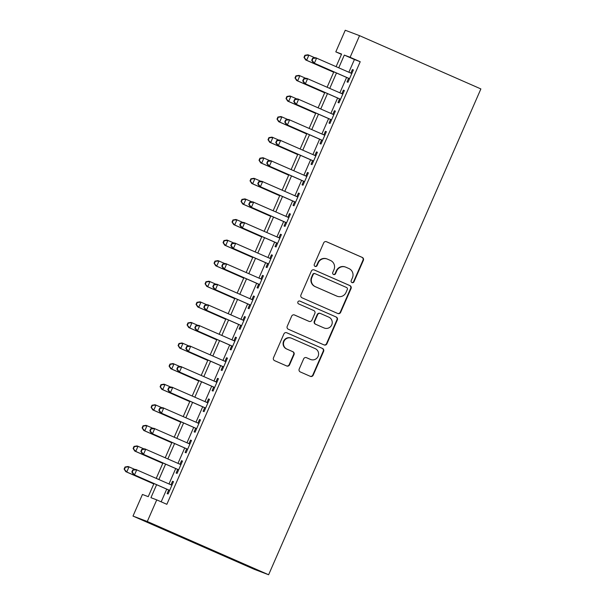 <?xml version="1.0" encoding="UTF-8"?>
<svg xmlns="http://www.w3.org/2000/svg" width="605" height="605" viewBox="0 0 605 605"><rect width="100%" height="100%" fill="white"/><g stroke="black" fill="none" stroke-linecap="round" stroke-linejoin="round"><path stroke-width="0.91" d="M351.989 282.596A1.543 1.52 110.7 0 0 353.993 281.786L363.378 260.316A2.208 2.17 110.7 0 0 362.274 257.427L326.549 241.743A2.208 2.17 110.7 0 0 323.683 242.892L314.298 264.362A1.543 1.52 110.7 0 0 315.144 266.419A1.543 1.52 110.7 0 0 317.08 265.587L318.291 262.804A7.056 6.935 110.7 0 1 327.471 259.129L330.443 260.437A7.056 6.935 110.7 0 1 333.975 269.686L332.758 272.469A1.543 1.52 110.7 0 0 333.605 274.519A1.543 1.52 110.7 0 0 335.541 273.687L336.751 270.911A7.056 6.935 110.7 0 1 345.931 267.228L348.904 268.537A7.056 6.935 110.7 0 1 352.435 277.793L351.218 280.569A1.543 1.52 110.7 0 0 351.989 282.596M351.876 282.535A1.543 1.52 110.7 0 0 353.607 281.643L362.992 260.173A2.208 2.17 110.7 0 0 361.888 257.284L326.261 241.645M314.955 266.329A1.543 1.52 110.7 0 0 316.695 265.436L317.905 262.661L318.291 262.804M333.416 274.436A1.543 1.52 110.7 0 0 335.147 273.543L336.365 270.76L336.751 270.911M299.195 369.05A2.208 2.17 110.7 0 0 300.299 371.946L310.32 376.34A2.208 2.17 110.7 0 0 313.186 375.191L323.607 351.346A2.208 2.17 110.7 0 0 322.503 348.457L286.778 332.773A2.208 2.17 110.7 0 0 283.911 333.922L273.49 357.767A2.208 2.17 110.7 0 0 274.594 360.663L286.702 365.972A2.208 2.17 110.7 0 0 289.568 364.823L294.03 354.621A2.208 2.17 110.7 0 0 292.926 351.732L286.921 349.093A5.899 5.8 110.7 0 1 283.919 341.492A5.899 5.8 110.7 0 1 291.648 338.286L315.167 348.609A5.899 5.8 110.7 0 1 318.17 356.209A5.899 5.8 110.7 0 1 310.441 359.415L306.523 357.699A2.208 2.17 110.7 0 0 303.657 358.848L299.195 369.05M350.106 57.286L360.217 61.718L166.851 504.313L156.74 499.881L147.295 521.495L268.62 574.75L480.877 88.927L359.551 35.665L350.106 57.286L344.305 55.085L338.755 67.798M337.779 313.503A2.208 2.17 110.7 0 0 340.645 312.354L351.059 288.509A2.208 2.17 110.7 0 0 349.962 285.613L314.229 269.936A2.208 2.17 110.7 0 0 311.363 271.085L300.95 294.93A2.208 2.17 110.7 0 0 302.046 297.819L337.779 313.503M337.333 319.932L326.919 343.776A2.208 2.17 110.7 0 1 324.046 344.918L288.32 329.241A2.208 2.17 110.7 0 1 287.224 326.345L291.678 316.143A2.208 2.17 110.7 0 1 294.544 314.993L309.034 321.353A2.208 2.17 110.7 0 0 311.9 320.204L314.857 313.435A2.208 2.17 110.7 0 0 313.761 310.546L298.673 303.922A1.543 1.52 110.7 0 1 297.887 301.933A1.543 1.52 110.7 0 1 299.906 301.093L336.229 317.035A2.208 2.17 110.7 0 1 337.333 319.932L336.947 319.78L326.534 343.625L326.919 343.776M348.578 78.302L347.005 81.909L347.973 82.272L353.365 69.923L352.397 69.56L350.847 73.107M339.587 98.895L338.013 102.495L338.974 102.858L344.374 90.508L343.406 90.145L341.855 93.699M330.587 119.48L329.014 123.08L329.982 123.443L335.382 111.093L334.414 110.73L332.863 114.284M321.595 140.065L320.022 143.665L320.99 144.028L326.382 131.678L325.422 131.315L323.864 134.87M312.603 160.65L311.03 164.25L311.998 164.62L317.391 152.263L316.423 151.9L314.872 155.455M303.612 181.235L302.039 184.835L302.999 185.206L308.399 172.849L307.431 172.486L305.88 176.04M294.612 201.82L293.039 205.42L294.007 205.791L299.407 193.441L298.439 193.071L296.889 196.625M285.62 222.406L284.048 226.005L285.015 226.376L290.408 214.026L289.447 213.656L287.889 217.21M276.629 242.991L275.056 246.598L276.024 246.961L281.416 234.611L280.448 234.241L278.897 237.795M267.637 263.576L266.064 267.183L267.024 267.546L272.424 255.197L271.456 254.826L269.906 258.38M258.637 284.161L257.065 287.768L258.032 288.131L263.432 275.782L262.464 275.411L260.914 278.965M249.646 304.746L248.073 308.353L249.041 308.716L254.433 296.367L253.472 296.004L251.914 299.558M240.654 325.339L239.081 328.938L240.049 329.301L245.441 316.952L244.473 316.589L242.923 320.143M231.662 345.924L230.089 349.524L231.049 349.887L236.449 337.537L235.481 337.174L233.931 340.728M222.663 366.509L221.09 370.109L222.058 370.479L227.457 358.122L226.489 357.759L224.939 361.314M213.671 387.094L212.098 390.694L213.066 391.064L218.458 378.707L217.498 378.344L215.94 381.899M204.679 407.679L203.106 411.279L204.074 411.65L209.466 399.292L208.498 398.929L206.948 402.484M195.687 428.264L194.114 431.864L195.075 432.235L200.474 419.885L199.506 419.515L197.956 423.069M186.688 448.849L185.115 452.449L186.083 452.82L191.482 440.47L190.514 440.1L188.964 443.654M177.696 469.435L176.123 473.042L177.091 473.405L182.483 461.055L181.523 460.685L179.965 464.239M360.217 61.718L354.417 59.524L348.866 72.237M346.597 77.432L339.866 92.822M337.598 98.018L330.874 113.407M328.606 118.603L321.883 134M319.614 139.195L312.891 154.585M310.622 159.78L303.891 175.17M301.623 180.366L294.9 195.755M292.631 200.951L285.908 216.34M283.639 221.536L276.916 236.926M274.647 242.121L267.917 257.511M265.648 262.706L258.925 278.096M256.656 283.291L249.933 298.681M247.664 303.876L240.941 319.266M238.673 324.462L231.942 339.859M229.673 345.047L222.95 360.444M220.681 365.639L213.958 381.029M211.69 386.224L204.966 401.614M202.698 406.81L195.967 422.199M193.698 427.395L186.975 442.784M184.707 447.98L177.983 463.37M175.715 468.565L168.992 483.955M166.723 489.15L161.18 501.825M168.704 490.02L167.131 493.627L168.099 493.99L173.491 481.64L172.523 481.27L170.973 484.824M153.965 483.554L148.24 496.66L142.44 494.459L132.994 516.073L254.327 569.335L268.62 574.75M341.477 54.352L335.805 51.864L345.251 30.25L359.551 35.665M132.994 516.073L147.295 521.495M156.612 484.711L150.94 497.681L156.74 499.881M336.486 72.993L329.763 88.39M327.486 93.586L320.763 108.976M318.495 114.171L311.772 129.561M309.503 134.756L302.78 150.146M300.511 155.341L293.788 170.731M291.512 175.926L284.789 191.316M282.52 196.512L275.797 211.901M273.528 217.097L266.805 232.486M264.536 237.682L257.813 253.071M255.537 258.267L248.814 273.657M246.545 278.852L239.822 294.242M237.553 299.437L230.83 314.834M228.561 320.03L221.838 335.42M219.562 340.615L212.839 356.005M210.57 361.2L203.847 376.59M201.578 381.785L194.855 397.175M192.587 402.37L185.864 417.76M183.587 422.955L176.864 438.345M174.595 443.541L167.872 458.93M165.604 464.126L158.881 479.515M336.108 66.641L341.606 54.064L335.805 51.864M156.234 478.358L162.957 462.969M165.225 457.773L171.949 442.384M174.217 437.188L180.948 421.791M183.217 416.595L189.94 401.206M192.208 396.01L198.932 380.621M201.2 375.425L207.923 360.035M210.192 354.84L216.923 339.45M219.191 334.255L225.915 318.865M228.183 313.67L234.906 298.28M237.175 293.085L243.898 277.695M246.167 272.5L252.898 257.11M255.166 251.914L261.889 236.525M264.158 231.329L270.881 215.94M273.15 210.744L279.873 195.347M282.142 190.151L288.872 174.762M291.141 169.566L297.864 154.177M300.133 148.981L306.856 133.592M309.125 128.396L315.848 113.006M318.117 107.811L324.847 92.421M327.116 87.226L333.839 71.836M354.417 59.524L344.305 55.085M352.397 69.56L353.343 69.968M343.406 90.145L344.351 90.553M334.414 110.73L335.359 111.146M325.422 131.315L326.367 131.731M316.423 151.9L317.368 152.316M307.431 172.486L308.376 172.901M298.439 193.071L299.384 193.487M289.447 213.656L290.392 214.072M280.448 234.241L281.393 234.657M271.456 254.826L272.401 255.242M262.464 275.411L263.409 275.827M253.472 296.004L254.418 296.412M244.473 316.589L245.418 317.005M235.481 337.174L236.426 337.59M226.489 357.759L227.435 358.175M217.498 378.344L218.443 378.76M208.498 398.929L209.443 399.345M199.506 419.515L200.452 419.93M190.514 440.1L191.46 440.516M181.523 460.685L182.468 461.101M172.523 481.27L173.469 481.686M345.606 267.1L345.213 266.949A7.056 6.935 110.7 0 0 336.365 270.76M327.146 258.993L326.76 258.849A7.056 6.935 110.7 0 0 317.905 262.661M337.673 313.458A2.208 2.17 110.7 0 0 340.26 312.203L350.673 288.358A2.208 2.17 110.7 0 0 349.569 285.469L313.95 269.83M347.308 289.508A1.543 1.52 110.7 0 0 346.536 287.488L315.182 273.717A1.543 1.52 110.7 0 0 313.171 274.526L311.893 277.453A7.056 6.935 110.7 0 0 315.417 286.709L336.856 296.117A7.056 6.935 110.7 0 0 346.03 292.442L347.308 289.508M314.797 273.573A1.543 1.52 110.7 0 0 312.785 274.383L313.171 274.526M337.182 296.253L336.796 296.102A7.056 6.935 110.7 0 1 336.471 295.974L315.031 286.566A7.056 6.935 110.7 0 1 311.507 277.309L312.785 274.383M323.947 344.88A2.208 2.17 110.7 0 0 326.534 343.625M294.264 314.895L308.648 321.21A2.208 2.17 110.7 0 0 308.747 321.247L309.14 321.399M299.672 301.01L336.229 317.035M324.068 327.955A5.899 5.8 110.7 0 0 331.797 324.741A5.899 5.8 110.7 0 0 328.795 317.141L320.506 313.503A2.208 2.17 110.7 0 0 317.64 314.653L314.683 321.421A2.208 2.17 110.7 0 0 315.78 324.318L323.683 327.804A5.899 5.8 110.7 0 0 323.955 327.918L324.34 328.061M320.121 313.36A2.208 2.17 110.7 0 0 317.254 314.509L317.64 314.653M323.683 327.804L315.394 324.167A2.208 2.17 110.7 0 1 314.298 321.278L317.254 314.509M336.947 319.78A2.208 2.17 110.7 0 0 335.843 316.891M310.713 359.529L310.327 359.385A5.899 5.8 110.7 0 1 310.055 359.272L306.236 357.593M291.376 338.172L290.99 338.029A5.899 5.8 110.7 0 0 283.526 341.349A5.899 5.8 110.7 0 0 286.536 348.949L286.921 349.093M286.596 365.927A2.208 2.17 110.7 0 0 289.182 364.679L293.644 354.477A2.208 2.17 110.7 0 0 292.54 351.581L286.536 348.949M310.221 376.295A2.208 2.17 110.7 0 0 312.8 375.047L323.221 351.202A2.208 2.17 110.7 0 0 322.117 348.314L286.49 332.674M314.971 57.823L308.883 55.153L306.629 60.296L305.661 59.933L333.665 72.222M304.391 57.49L305.283 55.433L304.897 55.289L303.997 57.346L306.629 60.296L333.688 72.176M304.897 55.289L307.915 54.783L308.883 55.153L305.283 55.433M305.661 59.933L303.997 57.346M312.626 58.216L311.726 60.273L312.12 60.417L313.012 58.36L312.626 58.216L315.644 57.717L351.792 73.523M313.012 58.36L316.612 58.08L314.358 63.23L313.398 62.86L349.524 78.718M349.546 78.673L314.358 63.23L312.12 60.417M311.726 60.273L313.398 62.86M305.979 78.408L299.883 75.738L297.637 80.881L296.669 80.518L324.673 92.807M295.391 78.075L296.291 76.018L295.905 75.875L295.006 77.932L297.637 80.881L324.696 92.762M295.905 75.875L298.923 75.375L299.883 75.738L296.291 76.018M296.669 80.518L295.006 77.932M296.979 99.001L290.892 96.324L288.645 101.474L287.677 101.103L315.681 113.4M286.399 98.66L287.299 96.603L286.914 96.46L286.014 98.517L288.645 101.474L315.704 113.347M286.914 96.46L289.924 95.961L290.892 96.324L287.299 96.603M287.677 101.103L286.014 98.517M287.988 119.586L281.9 116.909L279.646 122.059L278.686 121.688L306.69 133.985M277.408 119.246L278.308 117.189L277.922 117.045L277.022 119.102L279.646 122.059L306.705 133.932M277.922 117.045L280.932 116.546L281.9 116.909L278.308 117.189M278.686 121.688L277.022 119.102M278.996 140.171L272.908 137.494L270.654 142.644L269.686 142.273L297.69 154.57M268.408 139.831L269.308 137.774L268.923 137.63L268.023 139.687L270.654 142.644L297.713 154.517M268.923 137.63L271.94 137.131L272.908 137.494L269.308 137.774M269.686 142.273L268.023 139.687M303.634 78.801L302.734 80.858L303.12 81.002L304.02 78.945L303.634 78.801L306.652 78.302L342.801 94.108M304.02 78.945L307.612 78.665L305.366 83.815L304.398 83.445L340.532 99.303M340.547 99.258L305.366 83.815L303.12 81.002M302.734 80.858L304.398 83.445M294.643 99.386L293.743 101.443L294.128 101.595L295.028 99.53L294.643 99.386L297.652 98.887L333.809 114.7M295.028 99.53L298.62 99.25L296.374 104.4L295.406 104.03L331.532 119.888M331.555 119.843L296.374 104.4L294.128 101.595M293.743 101.443L295.406 104.03M285.651 119.971L284.751 122.029L285.137 122.18L286.036 120.115L285.651 119.971L288.661 119.472L324.809 135.286M286.036 120.115L289.629 119.835L287.383 124.985L286.415 124.615L322.541 140.481M322.563 140.428L287.383 124.985L285.137 122.18M284.751 122.029L286.415 124.615M276.651 140.557L275.751 142.614L276.145 142.765L277.037 140.7L276.651 140.557L279.669 140.057L315.818 155.871M277.037 140.7L280.637 140.421L278.383 145.571L277.415 145.208L313.549 161.066M313.571 161.013L278.383 145.571L276.145 142.765M275.751 142.614L277.415 145.208M270.004 160.756L263.909 158.079L261.662 163.229L260.695 162.858L288.698 175.155M259.416 160.423L260.316 158.359L259.931 158.215L259.031 160.272L261.662 163.229L288.721 175.102M259.931 158.215L262.948 157.716L263.909 158.079L260.316 158.359M260.695 162.858L259.031 160.272M267.66 161.142L266.76 163.199L267.145 163.35L268.045 161.293L267.66 161.142L270.677 160.643L306.826 176.456M268.045 161.293L271.637 161.013L269.391 166.156L268.423 165.793L304.557 181.651M304.572 181.598L269.391 166.156L267.145 163.35M266.76 163.199L268.423 165.793M261.005 181.341L254.917 178.664L252.671 183.814L251.703 183.451L279.707 195.74M250.425 181.008L251.325 178.944L250.939 178.8L250.039 180.857L252.671 183.814L279.729 195.695M250.939 178.8L253.949 178.301L254.917 178.664L251.325 178.944M251.703 183.451L250.039 180.857M258.668 181.727L257.768 183.791L258.154 183.935L259.053 181.878L258.668 181.727L261.678 181.228L297.834 197.041M259.053 181.878L262.646 181.598L260.4 186.741L259.432 186.378L295.558 202.236M295.58 202.183L260.4 186.741L258.154 183.935M257.768 183.791L259.432 186.378M252.013 201.926L245.925 199.257L243.671 204.399L242.711 204.036L270.715 216.325M241.433 201.594L242.333 199.537L241.947 199.385L241.047 201.442L243.671 204.399L270.73 216.28M241.947 199.385L244.957 198.886L245.925 199.257L242.333 199.537M242.711 204.036L241.047 201.442M249.676 202.312L248.776 204.377L249.162 204.52L250.062 202.463L249.676 202.312L252.686 201.813L288.835 217.626M250.062 202.463L253.654 202.183L251.4 207.326L250.44 206.963L286.566 222.821M286.588 222.769L251.4 207.326L249.162 204.52M248.776 204.377L250.44 206.963M243.021 222.511L236.933 219.842L234.679 224.984L233.712 224.621L261.715 236.91M232.433 222.179L233.333 220.122L232.948 219.97L232.048 222.035L234.679 224.984L261.738 236.865M232.948 219.97L235.965 219.471L236.933 219.842L233.333 220.122M233.712 224.621L232.048 222.035M240.677 222.897L239.777 224.962L240.17 225.105L241.062 223.048L240.677 222.897L243.694 222.398L279.843 238.211M241.062 223.048L244.662 222.769L242.408 227.911L241.44 227.548L277.574 243.407M277.597 243.361L242.408 227.911L240.17 225.105M239.777 224.962L241.44 227.548M234.029 243.097L227.934 240.427L225.688 245.57L224.72 245.207L252.724 257.496M223.442 242.764L224.342 240.707L223.956 240.556L223.056 242.62L225.688 245.57L252.746 257.45M223.956 240.556L226.973 240.056L227.934 240.427L224.342 240.707M224.72 245.207L223.056 242.62M231.685 243.49L230.785 245.547L231.171 245.69L232.07 243.633L231.685 243.49L234.702 242.983L270.851 258.796M232.07 243.633L235.663 243.354L233.417 248.496L232.449 248.133L268.582 263.992M268.597 263.946L233.417 248.496L231.171 245.69M230.785 245.547L232.449 248.133M225.03 263.682L218.942 261.012L216.696 266.155L215.728 265.792L243.732 278.081M214.45 263.349L215.35 261.292L214.964 261.141L214.064 263.205L216.696 266.155L243.754 278.035M214.964 261.141L217.974 260.642L218.942 261.012L215.35 261.292M215.728 265.792L214.064 263.205M222.693 264.075L221.793 266.132L222.179 266.276L223.079 264.219L222.693 264.075L225.703 263.576L261.859 279.381M223.079 264.219L226.671 263.939L224.425 269.089L223.457 268.718L259.583 284.577M259.605 284.531L224.425 269.089L222.179 266.276M221.793 266.132L223.457 268.718M216.038 284.267L209.95 281.597L207.696 286.74L206.736 286.377L234.74 298.666M205.458 283.934L206.358 281.877L205.972 281.733L205.072 283.79L207.696 286.74L234.755 298.62M205.972 281.733L208.982 281.227L209.95 281.597L206.358 281.877M206.736 286.377L205.072 283.79M213.701 284.66L212.801 286.717L213.187 286.861L214.087 284.804L213.701 284.66L216.711 284.161L252.86 299.967M214.087 284.804L217.679 284.524L215.425 289.674L214.465 289.303L250.591 305.162M250.614 305.117L215.425 289.674L213.187 286.861M212.801 286.717L214.465 289.303M207.046 304.859L200.958 302.182L198.705 307.325L197.737 306.962L225.741 319.259M196.459 304.519L197.359 302.462L196.973 302.318L196.073 304.375L198.705 307.325L225.763 319.206M196.973 302.318L199.99 301.819L200.958 302.182L197.359 302.462M197.737 306.962L196.073 304.375M204.702 305.245L203.802 307.302L204.188 307.446L205.087 305.389L204.702 305.245L207.719 304.746L243.868 320.552M205.087 305.389L208.687 305.109L206.434 310.259L205.466 309.889L241.599 325.747M241.622 325.702L206.434 310.259L204.188 307.446M203.802 307.302L205.466 309.889M195.71 325.83L194.81 327.887L195.196 328.039L196.096 325.974L195.71 325.83L198.727 325.331L234.876 341.144M196.096 325.974L199.688 325.694L197.442 330.844L196.474 330.474L232.607 346.332M232.623 346.287L197.442 330.844L195.196 328.039M194.81 327.887L196.474 330.474M186.718 346.415L185.818 348.472L186.204 348.624L187.104 346.559L186.718 346.415L189.728 345.916L225.884 361.729M187.104 346.559L190.696 346.279L188.45 351.429L187.482 351.059L223.608 366.925M223.631 366.872L188.45 351.429L186.204 348.624M185.818 348.472L187.482 351.059M198.054 325.445L191.959 322.767L189.713 327.918L188.745 327.547L216.749 339.844M187.467 325.104L188.367 323.047L187.981 322.904L187.081 324.961L189.713 327.918L216.771 339.791M187.981 322.904L190.999 322.404L191.959 322.767L188.367 323.047M188.745 327.547L187.081 324.961M189.055 346.03L182.967 343.353L180.721 348.503L179.753 348.132L207.757 360.429M178.475 345.689L179.375 343.632L178.989 343.489L178.089 345.546L180.721 348.503L207.78 360.376M178.989 343.489L181.999 342.99L182.967 343.353L179.375 343.632M179.753 348.132L178.089 345.546M180.063 366.615L173.975 363.938L171.722 369.088L170.761 368.717L198.765 381.014M169.483 366.282L170.383 364.218L169.997 364.074L169.097 366.131L171.722 369.088L198.78 380.961M169.997 364.074L173.007 363.575L173.975 363.938L170.383 364.218M170.761 368.717L169.097 366.131M177.726 367.001L176.826 369.058L177.212 369.209L178.112 367.152L177.726 367.001L180.736 366.501L216.885 382.315M178.112 367.152L181.704 366.864L179.451 372.014L178.49 371.651L214.616 387.51M214.639 387.457L179.451 372.014L177.212 369.209M176.826 369.058L178.49 371.651M171.071 387.2L164.976 384.523L162.73 389.673L161.762 389.302L189.766 401.599M160.484 386.867L161.384 384.803L160.998 384.659L160.098 386.716L162.73 389.673L189.788 401.546M160.998 384.659L164.016 384.16L164.976 384.523L161.384 384.803M161.762 389.302L160.098 386.716M168.727 387.586L167.827 389.643L168.213 389.794L169.113 387.737L168.727 387.586L171.744 387.087L207.893 402.9M169.113 387.737L172.712 387.457L170.459 392.6L169.491 392.237L205.624 408.095M205.647 408.042L170.459 392.6L168.213 389.794M167.827 389.643L169.491 392.237M162.079 407.785L155.984 405.108L153.738 410.258L152.77 409.895L180.774 422.184M151.492 407.452L152.392 405.388L152.006 405.244L151.106 407.301L153.738 410.258L180.797 422.139M152.006 405.244L155.016 404.745L155.984 405.108L152.392 405.388M152.77 409.895L151.106 407.301M159.735 408.171L158.835 410.235L159.221 410.379L160.121 408.322L159.735 408.171L162.753 407.672L198.901 423.485M160.121 408.322L163.713 408.042L161.467 413.185L160.499 412.822L196.633 428.68M196.648 428.627L161.467 413.185L159.221 410.379M158.835 410.235L160.499 412.822M153.08 428.37L146.992 425.701L144.746 430.843L143.778 430.48L171.782 442.769M142.5 428.037L143.4 425.98L143.014 425.829L142.114 427.886L144.746 430.843L171.805 442.724M143.014 425.829L146.024 425.33L146.992 425.701L143.4 425.98M143.778 430.48L142.114 427.886M150.743 428.756L149.843 430.82L150.229 430.964L151.129 428.907L150.743 428.756L153.753 428.257L189.91 444.07M151.129 428.907L154.721 428.627L152.475 433.77L151.507 433.407L187.633 449.265M187.656 449.22L152.475 433.77L150.229 430.964M149.843 430.82L151.507 433.407M144.088 448.955L138 446.286L135.747 451.428L134.786 451.065L162.79 463.354M133.508 448.623L134.408 446.566L134.023 446.414L133.123 448.479L135.747 451.428L162.805 463.309M134.023 446.414L137.032 445.915L138 446.286L134.408 446.566M134.786 451.065L133.123 448.479M141.751 449.349L140.852 451.406L141.237 451.549L142.137 449.492L141.751 449.349L144.761 448.842L180.91 464.655M142.137 449.492L145.729 449.212L143.476 454.355L142.515 453.992L178.641 469.851M178.664 469.805L143.476 454.355L141.237 451.549M140.852 451.406L142.515 453.992M135.096 469.541L129.001 466.871L126.755 472.013L125.787 471.65L153.791 483.939M124.509 469.208L125.409 467.151L125.023 466.999L124.123 469.064L126.755 472.013L153.814 483.894M125.023 466.999L128.041 466.5L129.001 466.871L125.409 467.151M125.787 471.65L124.123 469.064M132.752 469.934L131.852 471.991L132.238 472.134L133.138 470.077L132.752 469.934L135.77 469.435L171.918 485.24M133.138 470.077L136.738 469.798L134.484 474.94L133.516 474.577L169.65 490.436M169.672 490.39L134.484 474.94L132.238 472.134M131.852 471.991L133.516 474.577M353.607 281.643L353.993 281.786M316.695 265.436L317.08 265.587M335.147 273.543L335.541 273.687M361.888 257.284L362.274 257.427M362.992 260.173L363.378 260.316M349.569 285.469L349.962 285.613M350.673 288.358L351.059 288.509M340.26 312.203L340.645 312.354M311.507 277.309L311.893 277.453M315.031 286.566L315.417 286.709M336.471 295.974L336.856 296.117M308.648 321.21L309.034 321.353M314.298 321.278L314.683 321.421M315.394 324.167L315.78 324.318M310.055 359.272L310.441 359.415M292.54 351.581L292.926 351.732M293.644 354.477L294.03 354.621M289.182 364.679L289.568 364.823M322.117 348.314L322.503 348.457M323.221 351.202L323.607 351.346M312.8 375.047L313.186 375.191M314.721 273.543L315.107 273.694M320.015 313.314L320.408 313.466"/></g></svg>
